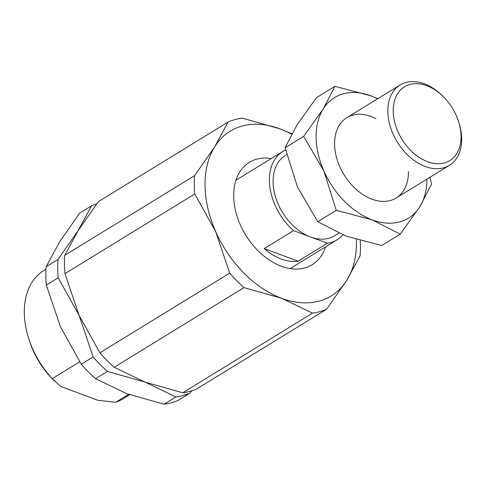 <?xml version="1.0" encoding="UTF-8"?>
<svg xmlns="http://www.w3.org/2000/svg" width="486" height="486" viewBox="0 0 486 486"><rect width="100%" height="100%" fill="white"/><g stroke="black" fill="none" stroke-linecap="round" stroke-linejoin="round"><path stroke-width="0.73" d="M45.988 269.147L43.94 270.404A75.409 51.619 58.5 0 0 24.3 312.65A75.409 51.619 58.5 0 0 28.51 337.94A75.409 51.619 58.5 0 0 52.257 378.661L79.686 361.827M291.813 133.723L279.857 128.808A96.617 66.139 58.5 0 0 214.739 146.742L194.582 175.634A106.045 72.59 58.5 0 0 194.272 184.65A106.045 72.59 58.5 0 0 194.771 193.975L64.966 273.642A106.045 72.59 -121.5 0 1 64.468 264.317A106.045 72.59 -121.5 0 1 64.778 255.302L78.167 230.558L58.01 259.451A106.045 72.59 58.5 0 0 57.706 268.472A106.045 72.59 58.5 0 0 58.205 277.792L46.346 285.075A106.045 72.59 -121.5 0 1 45.842 275.75A106.045 72.59 -121.5 0 1 46.152 266.729L59.547 241.985L79.704 213.093L91.562 205.815L78.167 230.558L98.324 201.666L228.134 121.998L214.739 146.742A96.617 66.139 58.5 0 0 205.037 185.33A96.617 66.139 58.5 0 0 215.626 231.482A96.617 66.139 58.5 0 0 281.631 298.295A96.617 66.139 58.5 0 0 346.749 280.361A96.617 66.139 58.5 0 0 356.445 241.767A96.617 66.139 58.5 0 0 356.396 239.549M46.152 266.729L58.01 259.451M326.592 309.248L196.781 388.915A106.045 72.59 -121.5 0 1 182.687 392.803L312.492 313.136A106.045 72.59 58.5 0 0 326.592 309.248L346.749 280.361L360.138 255.618A106.045 72.59 58.5 0 0 360.448 246.596A106.045 72.59 58.5 0 0 360.223 240.643M64.778 255.302L194.582 175.634M325.547 246.882A60.057 41.11 -121.5 0 1 312.158 264.73A60.057 41.11 -121.5 0 1 281.291 266.225A60.057 41.11 -121.5 0 1 236.889 215.669A60.057 41.11 -121.5 0 1 249.33 162.367A60.057 41.11 -121.5 0 1 271.31 158.509M229.714 273.138A106.045 72.59 58.5 0 0 244.002 287.603L114.198 367.27A106.045 72.59 -121.5 0 1 99.909 352.806L229.714 273.138L215.626 231.482L194.771 193.975M291.564 134.185A96.617 66.139 58.5 0 0 279.857 128.808L242.228 118.116A106.045 72.59 58.5 0 0 228.134 121.998M99.909 352.806L79.054 315.299L64.966 273.642M182.687 392.803L145.059 382.111L114.198 367.27M244.002 287.603L281.631 298.295L312.492 313.136M175.926 396.953A106.045 72.59 58.5 0 0 190.02 393.071L178.162 400.349A106.045 72.59 -121.5 0 1 164.068 404.231L175.926 396.953L145.059 382.111L107.436 371.419L95.572 378.697A106.045 72.59 -121.5 0 1 81.284 364.239L93.148 356.955A106.045 72.59 58.5 0 0 107.436 371.419M96.623 203.932A106.045 72.59 58.5 0 0 91.562 205.815M81.284 364.239L60.434 326.732L46.346 285.075M164.068 404.231L126.439 393.538L95.572 378.697M58.205 277.792L79.054 315.299L93.148 356.955M190.02 393.071L191.721 390.805M128.644 394.346L115.68 402.305L97.789 400.257L60.78 386.461L52.257 378.661M115.68 402.305A75.409 51.619 58.5 0 0 122.83 398.945L129.701 394.729M28.51 337.94L29.312 340.492A67.87 46.462 58.5 0 0 53.721 380.252L54.9 381.407M443.086 96.447L442.12 95.499A47.13 32.264 58.5 0 0 400.118 84.983A47.13 32.264 58.5 0 0 387.846 111.385A47.13 32.264 58.5 0 0 409.911 157.112A47.13 32.264 58.5 0 0 449.422 165.319A47.13 32.264 58.5 0 0 461.7 138.917A47.13 32.264 58.5 0 0 459.07 123.11L458.663 121.816A43.303 29.646 58.5 0 0 443.086 96.447A43.303 29.646 58.5 0 0 393.217 111.045A43.303 29.646 58.5 0 0 427.546 161.674A43.303 29.646 58.5 0 0 461.08 136.341A43.303 29.646 58.5 0 0 458.663 121.816M286.697 154.597L285.373 155.411A47.13 32.264 58.5 0 0 273.096 181.813A47.13 32.264 58.5 0 0 310.457 236.919L327.382 243.225L298.1 261.195A51.844 35.49 -121.5 0 1 264.25 248.577L293.532 230.607L310.457 236.919A47.13 32.264 58.5 0 0 334.678 235.746L338.821 233.201M285.61 149.961A51.844 35.49 58.5 0 0 282.907 151.395A51.844 35.49 58.5 0 0 269.402 180.434A51.844 35.49 58.5 0 0 293.532 230.607M298.1 261.195L264.25 248.577M327.382 243.225A51.844 35.49 58.5 0 0 337.144 239.762A51.844 35.49 58.5 0 0 342.879 234.89M375.964 118.681A47.13 32.264 58.5 0 0 334.587 144.075A47.13 32.264 58.5 0 0 337.217 159.882A47.13 32.264 58.5 0 0 354.166 187.493A47.13 32.264 58.5 0 0 408.44 171.607M377.853 98.646L370.867 95.833L334.963 86.32L323.22 108.955L303.629 136.402L323.87 170.963L336.257 210.335L372.167 219.848L400.221 234.173L419.813 206.726L431.556 184.091L429.982 177.256M377.604 98.804A70.695 48.393 58.5 0 0 370.867 95.833A70.695 48.393 58.5 0 0 323.22 108.955A70.695 48.393 58.5 0 0 316.125 137.192A70.695 48.393 58.5 0 0 323.87 170.963A70.695 48.393 58.5 0 0 372.167 219.848A70.695 48.393 58.5 0 0 419.813 206.726A70.695 48.393 58.5 0 0 426.908 179.14M400.221 234.173L381.717 245.533L345.813 236.02L317.753 221.689L297.517 187.134L285.124 147.762L296.867 125.127L316.453 97.674L334.963 86.32M317.753 221.689L336.257 210.335M285.124 147.762L303.629 136.402M346.864 117.673L400.118 84.983M235.941 180.221L282.907 151.395M290.172 268.588L337.144 239.762M396.169 198.009L449.422 165.319"/></g></svg>
